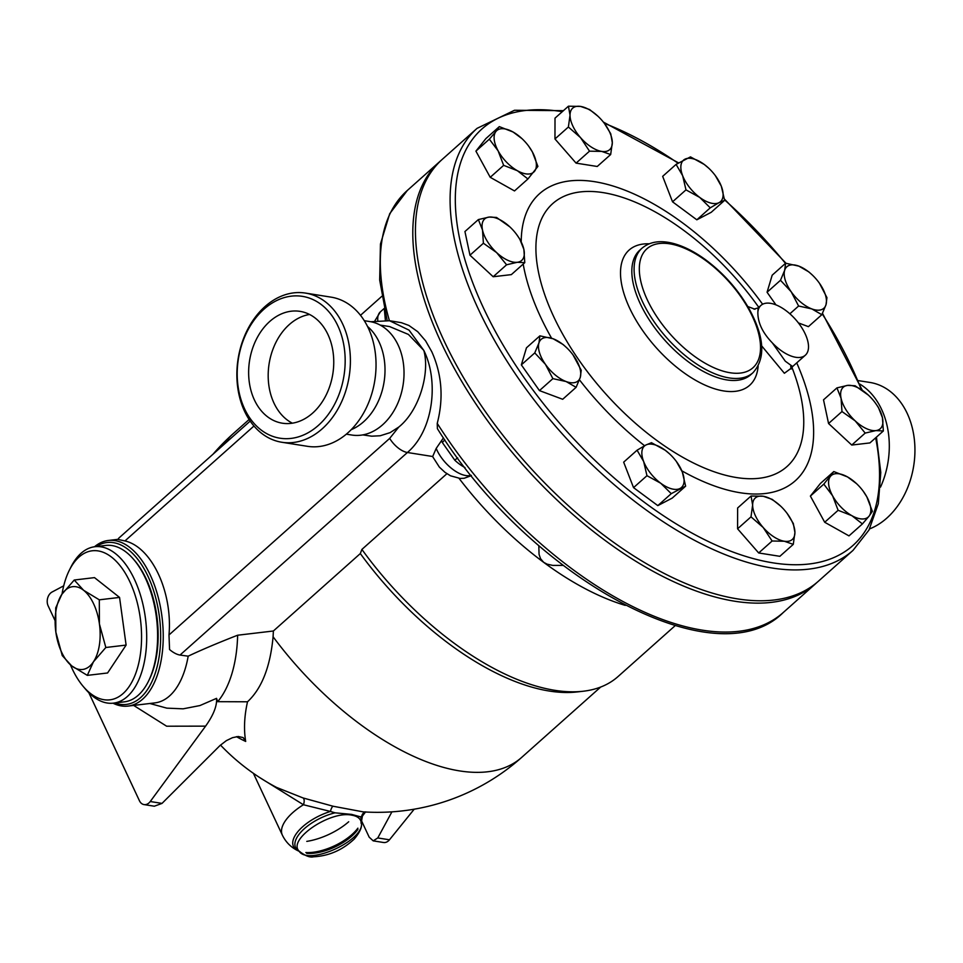 <?xml version="1.0" encoding="UTF-8"?>
<svg xmlns="http://www.w3.org/2000/svg" width="963" height="963" viewBox="0 0 963 963"><rect width="100%" height="100%" fill="white"/><g stroke="black" fill="none" stroke-linecap="round" stroke-linejoin="round"><path stroke-width="1.44" d="M858.394 380.626L869.974 382.455A75.511 56.227 99 0 1 907.194 413.368A75.511 56.227 99 0 1 869.589 528.904M859.839 384.093A75.511 56.227 99 0 1 881.554 409.311A75.511 56.227 99 0 1 880.519 487.109M459.05 478.358A220.527 108.927 48.3 0 0 543.698 562.356A220.527 108.927 48.3 0 0 625.276 605.39M250.187 421.096L119.219 537.763A18.526 9.149 48.3 0 0 118.004 539.461L124.949 540.929C151.757 547.153 172.702 591.836 168.994 634.954L169.56 649.519A18.526 9.149 48.3 0 0 180.009 655.057L188.182 656.176C201.038 650.061 217.518 643.079 237.632 635.219L273.384 630.994L360.318 553.556L361.895 549.428L446.904 473.712M361.895 549.428A220.527 108.927 48.3 0 0 583.193 691.241A220.527 108.927 48.3 0 0 617.993 676.592L675.135 625.685M360.318 553.556A216.819 107.098 48.3 0 0 577.15 691.94L583.193 691.241M384.406 309.966L385.393 320.282M433.206 457.545L432.688 456.51L407.409 452.502C433.35 430.569 439.152 381.468 423.816 350.412L409.07 330.153L389.546 320.739M432.688 456.51L436.203 448.409L443.449 437.852M816.997 582.434A282.604 139.587 -131.7 0 1 815.697 583.626L783.208 612.564C715.353 680.155 529.397 576.993 437.395 428.655L437.238 423.383C443.75 398.249 441.933 374.342 431.761 351.676L425.598 340.866L417.713 331.693L408.878 325.446L401.39 322.689L389.582 320.739L370.827 321.738M441.788 441.054A27.795 13.735 48.3 0 0 442.306 442.474A11.123 5.754 158.4 0 0 444.629 439.585M442.306 442.474L454.789 460.206A11.123 1.733 133.2 0 1 457.666 457.906M538.811 545.648L539.063 554.375L540.544 558.696L543.698 562.356L547.153 564.174L552.75 565.401L562.934 565.389M273.384 630.994L273.083 636.76C270.278 666.853 261.755 688.533 247.515 701.786A202.194 110.95 141.9 0 0 245.685 741.438L243.145 737.586L238.258 736.502L232.528 737.67L226.389 740.619L220.009 745.531L162.025 803.395L154.333 806.212L144.017 804.587A9.269 6.897 99 0 1 139.454 800.783L88.837 692.734M236.453 736.671A190.999 161.772 -61.9 0 0 245.685 741.438M273.083 636.76A216.819 107.098 48.3 0 0 521.669 757.412A216.819 216.819 0 0 1 363.099 811.857L333.138 806.248L303.056 797.954L276.55 787.409A216.819 216.819 0 0 1 220.491 745.073M361.57 820.909L369.178 837.16L373.211 840.868L377.773 837.942L391.917 811.845M373.211 840.868L383.515 842.493A9.269 6.897 -81 0 0 389.473 839.796L414.198 809.197M55.047 620.593L48.15 605.871A9.269 6.897 99 0 1 52.098 592.004L63.714 585.829M133.628 705.41L166.635 726.21L205.601 726.138C213.473 715.064 217.12 705.807 216.543 698.356L199.943 705.554L183.139 708.828L166.804 708.142L149.819 703.496M205.601 726.138L150.252 801.529A9.269 6.897 99 0 1 144.017 804.587M216.543 698.356L217.698 701.678L247.515 701.786M217.698 701.678A100.068 53.109 -96.8 0 0 237.632 635.219M113.008 703.183A83.396 44.25 -96.8 0 0 128.007 706.084L154.887 702.894A83.396 44.25 -96.8 0 0 188.182 656.176M259.625 777.502L303.429 804.743A5.561 2.684 106.9 0 0 303.056 797.954M253.401 773.325L282.34 835.09A42.625 19.14 -25.1 0 1 303.429 804.743L330.429 811.448A5.561 1.577 103.9 0 1 333.138 806.248M365.242 811.99A5.561 5.453 -105.5 0 0 361.715 816.407L362.425 816.034L361.534 821.03A37.376 16.792 -25.1 0 0 361.715 816.407L360.511 816.841L351.615 814.397L335.052 812.82L330.429 811.448A37.376 16.792 -25.1 0 0 297.82 831.719A37.376 16.792 -25.1 0 0 298.024 850.774C291.007 847.392 285.77 842.168 282.34 835.09M351.784 815.167C330.321 810.352 287.419 839.471 299.036 851.087L299.036 851.087C308.401 866.568 367.023 839.11 361.137 821.993L361.137 821.993C360.258 818.345 357.153 816.07 351.784 815.167C330.321 810.352 287.419 839.471 299.036 851.087L299.036 851.087C308.401 866.568 367.023 839.11 361.137 821.993L361.137 821.993C360.258 818.345 357.153 816.07 351.784 815.167M128.007 706.084A83.396 44.25 -96.8 0 0 162.145 618.065A83.396 44.25 -96.8 0 0 108.386 540.46A83.396 44.25 -96.8 0 0 94.482 546.779M96.252 546.563A81.542 43.275 83.2 0 1 159.605 618.366A81.542 43.275 83.2 0 1 114.778 702.978M134.399 560.249A76.908 40.807 83.2 0 1 148.675 680.757M94.892 546.719L105.81 545.431A78.761 41.794 83.2 0 1 156.584 618.728A78.761 41.794 83.2 0 1 124.335 701.846L113.417 703.146A78.761 41.794 -96.8 0 0 145.666 620.016A78.761 41.794 -96.8 0 0 94.892 546.719A78.761 41.794 -96.8 0 0 70.949 567.026L69.396 570.12A75.054 39.832 83.2 0 1 123.986 571.119A75.054 39.832 83.2 0 1 136.012 672.631A75.054 39.832 83.2 0 1 83.155 686.354A75.054 39.832 83.2 0 1 72.177 668.767A75.054 39.832 83.2 0 1 70.443 664.867M83.155 686.354L85.394 688.99A78.761 41.794 -96.8 0 0 113.417 703.146M62.041 594.039A75.054 39.832 83.2 0 1 69.396 570.12M74.235 580.027L94.494 577.619L119.556 597.421L126.105 645.09L107.579 672.981L87.32 675.376L71.659 665.854A41.698 22.125 -96.8 0 0 93.447 661.81A41.698 22.125 -96.8 0 0 99.43 624.024A41.698 22.125 -96.8 0 0 83.625 590.295A41.698 22.125 -96.8 0 0 61.837 594.34L74.235 580.027L83.625 590.295L99.297 599.817L99.43 624.024L105.834 647.497L93.447 661.81L87.32 675.376M55.71 607.906L61.837 594.34A41.698 22.125 -96.8 0 0 55.854 632.113L55.71 607.906M119.556 597.421L99.297 599.817M126.105 645.09L105.834 647.497M71.659 665.854L62.258 655.586L55.854 632.113A41.698 22.125 -96.8 0 0 71.659 665.854M380.18 325.085L389.594 326.577L408.408 334.426L423.816 350.412C430.112 372.837 419.423 410.551 398.778 427.054L389.678 438.394L168.994 634.954M398.778 427.054L390.099 432.64L380.156 435.77L371.67 436.179L362.786 434.903M364.291 320.691L369.828 321.57A57.443 42.769 99 0 1 398.14 345.079A57.443 42.769 99 0 1 395.841 407.373A57.443 42.769 99 0 1 351.856 435.047L346.331 434.169M367.505 326.421L369.467 328.227A57.443 42.769 99 0 1 379.121 342.07A57.443 42.769 99 0 1 353.577 428.607L351.146 429.715M305.44 293.077L331.079 297.146A75.511 56.227 99 0 1 368.299 328.058A75.511 56.227 99 0 1 365.278 409.937A75.511 56.227 99 0 1 307.462 446.314L281.822 442.258A75.511 56.227 99 0 1 238.102 358.874A75.511 56.227 99 0 1 305.44 293.077A75.511 56.227 99 0 1 342.659 324.001A75.511 56.227 99 0 1 339.638 405.88A75.511 56.227 99 0 1 281.822 442.258M337.808 325.747A71.804 53.459 99 0 1 291.452 438.358A71.804 53.459 99 0 1 244.313 337.724A71.804 53.459 99 0 1 337.808 325.747M254.437 400.018A56.612 42.155 99 0 1 256.7 338.639A56.612 42.155 99 0 1 300.047 311.362A56.612 42.155 99 0 1 332.825 373.873A56.612 42.155 99 0 1 282.34 423.202A56.612 42.155 99 0 1 254.437 400.018M309.568 314.48A56.612 42.155 -81 0 0 273.986 403.112A56.612 42.155 -81 0 0 292.355 423.178M815.697 583.626A282.604 139.587 -131.7 0 1 629.381 557.204A282.604 139.587 -131.7 0 1 441.391 343.093A282.604 139.587 -131.7 0 1 439.766 161.567A282.604 139.587 -131.7 0 1 441.102 160.412M852.989 550.403L818.345 581.267A282.604 139.587 -131.7 0 1 632.029 554.844A282.604 139.587 -131.7 0 1 444.027 340.733A282.604 139.587 -131.7 0 1 442.414 159.22L477.058 128.356A282.604 139.587 48.3 0 0 478.683 309.869A282.604 139.587 48.3 0 0 666.673 523.98A282.604 139.587 48.3 0 0 852.989 550.403L868.987 530.035L878.304 503.733L880.784 472.436L876.438 437.118M724.633 200.34L719.06 202.651A27.795 13.735 48.3 0 0 721.299 186.16A27.795 13.735 48.3 0 0 715.365 175.651L721.299 186.16L724.633 200.34L711.212 212.305L696.827 219.805L672.547 201.821L662.664 176.349L676.086 164.384L690.483 156.885L704.23 164.444L708.72 168.2M775.949 304.862L767.066 292.246L772.182 275.189L785.615 263.224L798.845 266.125L808.848 271.903L812.122 274.828A27.795 13.735 48.3 0 0 798.845 266.125A27.795 13.735 48.3 0 0 784.664 270.314A27.795 13.735 48.3 0 0 791.153 291.717A27.795 13.735 48.3 0 0 811.833 308.918A27.795 13.735 48.3 0 0 826.001 304.729A27.795 13.735 48.3 0 0 819.513 283.339L826.952 297.639L826.001 304.729L821.836 314.696L811.833 308.918L798.604 306.017L791.153 291.717L780.487 280.281L784.664 270.314L785.615 263.224M821.836 314.696L808.402 326.65L798.411 322.918M883.348 430.967L869.926 442.92L851.749 445.05L828.553 423.503L823.521 399.838L836.943 387.884L847.645 385.381A27.795 13.735 48.3 0 0 841.072 398.273A27.795 13.735 48.3 0 0 855.192 420.879A27.795 13.735 48.3 0 0 875.885 430.593A27.795 13.735 48.3 0 0 882.445 417.701L883.348 430.967L875.885 430.593L865.183 433.085L855.192 420.879L841.975 411.55L841.072 398.273L836.943 387.884M862.415 523.92L848.981 535.885L824.701 522.259L810.389 496.077L820.356 483.522L833.789 471.569L847.536 476.938A27.795 13.735 48.3 0 0 830.419 476.408A27.795 13.735 48.3 0 0 832.586 495.776A27.795 13.735 48.3 0 0 851.882 515.674A27.795 13.735 48.3 0 0 869.011 516.216L862.415 523.92L851.882 515.674L838.123 510.294L832.586 495.776L823.81 484.124L833.789 471.569M793.283 544.36L784.315 541.242A27.795 13.735 48.3 0 0 794.92 532.515L793.283 544.36L779.861 556.313L758.688 552.967L737.574 528.795L737.622 507.983L751.044 496.017L763.238 496.258A27.795 13.735 48.3 0 0 752.633 504.997A27.795 13.735 48.3 0 0 763.178 527.483A27.795 13.735 48.3 0 0 784.315 541.242L772.121 541.001L763.178 527.483L751.008 516.842L752.633 504.997L751.044 496.017M657.813 505.623L671.247 493.658L660.726 483.233A27.795 13.735 48.3 0 0 680.047 488.47A27.795 13.735 48.3 0 0 682.298 471.978A27.795 13.735 48.3 0 0 676.363 461.458L682.298 471.978L685.632 486.159L672.198 498.112L657.813 505.623L633.546 487.639L623.663 462.168L637.085 450.203L645.896 445.014A27.795 13.735 48.3 0 0 643.645 461.506A27.795 13.735 48.3 0 0 660.726 483.233L646.967 475.686L643.645 461.506L637.085 450.203M539.449 390.605L552.882 378.64L545.431 364.339A27.795 13.735 48.3 0 0 566.112 381.541A27.795 13.735 48.3 0 0 580.28 377.352A27.795 13.735 48.3 0 0 573.792 355.961A27.795 13.735 48.3 0 0 572.997 354.866L581.231 370.261L580.28 377.352L576.115 387.319L562.681 399.284L539.449 390.605L521.344 364.869L526.46 347.812L539.894 335.846L553.123 338.759A27.795 13.735 48.3 0 0 538.943 342.948A27.795 13.735 48.3 0 0 545.431 364.339L534.766 352.903L538.943 342.948L539.894 335.846M524.775 262.658L517.3 262.285A27.795 13.735 48.3 0 0 523.872 249.393A27.795 13.735 48.3 0 0 516.565 234.406L519.743 239.005L523.872 249.393L524.775 262.658L511.341 274.624L493.176 276.742L469.968 255.207L464.936 231.541L478.37 219.576L489.072 217.084A27.795 13.735 48.3 0 0 482.499 229.976L478.37 219.576M528.675 146.147L532.358 151.901L537.908 166.418L527.929 178.974L514.507 190.939L490.227 177.312L475.915 151.131L485.882 138.588L499.316 126.622L513.062 132.003A27.795 13.735 48.3 0 0 495.945 131.462L499.316 126.622M610.674 154.525L601.706 151.408A27.795 13.735 48.3 0 0 612.312 142.68A27.795 13.735 48.3 0 0 604.559 123.637L610.723 133.713L612.312 142.68L610.674 154.525L597.241 166.479L576.079 163.132L554.965 138.961L555.013 118.148L568.435 106.195L580.629 106.436L589.597 109.541L597.915 116.198M715.365 175.651A27.795 13.735 48.3 0 0 708.768 168.236A27.795 13.735 48.3 0 0 704.23 164.444A27.795 13.735 48.3 0 0 684.898 159.208A27.795 13.735 48.3 0 0 682.647 175.687A27.795 13.735 48.3 0 0 699.728 197.415A27.795 13.735 48.3 0 0 719.06 202.651L710.249 207.839L699.728 197.415L685.981 189.867L682.647 175.687L676.086 164.384M696.827 219.805L710.249 207.839M818.719 282.243L819.513 283.339A27.795 13.735 48.3 0 0 818.719 282.243A27.795 13.735 48.3 0 0 812.122 274.828M789.877 313.794L798.604 306.017M875.15 402.703L878.328 407.301L882.445 417.701A27.795 13.735 48.3 0 0 875.15 402.703A27.795 13.735 48.3 0 0 868.554 395.299A27.795 13.735 48.3 0 0 868.337 395.095L868.554 395.299M851.749 445.05L865.183 433.085M828.553 423.503L841.975 411.55M872.382 511.365L869.011 516.216A27.795 13.735 48.3 0 0 866.832 496.848L872.382 511.365M824.701 522.259L838.123 510.294M810.389 496.077L823.81 484.124M758.688 552.967L772.121 541.001M737.574 528.795L751.008 516.842M633.546 487.639L646.967 475.686M685.632 486.159L671.247 493.658M645.896 445.014L651.47 442.703L665.216 450.251A27.795 13.735 48.3 0 0 645.896 445.014M521.344 364.869L534.766 352.903M576.115 387.319L566.112 381.541L552.882 378.64M553.123 338.759L563.126 344.525L566.4 347.462A27.795 13.735 48.3 0 0 553.123 338.759M572.997 354.866L573.009 354.878A27.795 13.735 48.3 0 0 566.4 347.462M483.402 243.242L482.499 229.976A27.795 13.735 48.3 0 0 496.607 252.583L483.402 243.242L469.968 255.207M489.072 217.084L496.547 217.457L509.752 226.799A27.795 13.735 48.3 0 0 489.072 217.084M516.565 234.406A27.795 13.735 48.3 0 0 509.969 226.991L509.969 226.991M489.336 139.178L495.945 131.462A27.795 13.735 48.3 0 0 498.112 150.83L489.336 139.178L475.915 151.131M513.062 132.003L522.018 138.672A27.795 13.735 48.3 0 0 513.062 132.003M527.929 178.974L517.408 170.728A27.795 13.735 48.3 0 0 534.537 171.27A27.795 13.735 48.3 0 0 532.358 151.901A27.795 13.735 48.3 0 0 528.627 146.087A27.795 13.735 48.3 0 0 522.018 138.672M672.547 201.821L685.981 189.867M767.066 292.246L780.487 280.281M847.645 385.381L855.12 385.766L868.337 395.095A27.795 13.735 48.3 0 0 847.645 385.381M847.536 476.938L856.504 483.619A27.795 13.735 48.3 0 0 847.536 476.938M863.149 491.094L866.832 496.848A27.795 13.735 48.3 0 0 863.101 491.034A27.795 13.735 48.3 0 0 856.504 483.619M787.168 513.472L793.331 523.535L794.92 532.515A27.795 13.735 48.3 0 0 787.168 513.472A27.795 13.735 48.3 0 0 784.388 510.017A27.795 13.735 48.3 0 0 780.572 506.057A27.795 13.735 48.3 0 0 763.238 496.258L772.218 499.376L780.536 506.032M676.363 461.458A27.795 13.735 48.3 0 0 669.754 454.055A27.795 13.735 48.3 0 0 665.216 450.251L669.718 454.006M517.3 262.285L506.598 264.789L496.607 252.583A27.795 13.735 48.3 0 0 517.3 262.285M493.176 276.742L506.598 264.789M517.408 170.728L503.649 165.347L498.112 150.83A27.795 13.735 48.3 0 0 517.408 170.728M490.227 177.312L503.649 165.347M604.559 123.637A27.795 13.735 48.3 0 0 601.779 120.182A27.795 13.735 48.3 0 0 597.951 116.234A27.795 13.735 48.3 0 0 580.629 106.436A27.795 13.735 48.3 0 0 570.024 115.163L568.435 106.195M601.706 151.408L589.512 151.167L580.557 137.649A27.795 13.735 48.3 0 0 601.706 151.408M576.079 163.132L589.512 151.167M580.557 137.649L568.387 127.008L570.024 115.163A27.795 13.735 48.3 0 0 580.557 137.649M554.965 138.961L568.387 127.008M755.004 309.243L747.782 306.523M761.673 345.886L784.376 373.271L791.442 368.059M790.743 366.313L791.117 369.022L792.621 366.53L785.29 361.197L772.338 342.888C762.467 332.704 757.652 322.412 757.869 312.012L758.122 307.919L753.909 309.135M757.869 312.012A33.356 16.479 -131.7 0 1 760.951 305.403A33.356 16.479 -131.7 0 1 795.45 319.355A33.356 16.479 -131.7 0 1 805.333 355.215A33.356 16.479 -131.7 0 1 772.338 342.888M377.797 320.462A27.795 13.735 -131.7 0 1 380.373 311.843L374.86 320.872M454.789 460.206A27.795 13.735 48.3 0 0 464.985 467.536M471.148 475.301A27.795 13.735 -131.7 0 1 436.203 448.409M180.009 655.057L407.409 452.502A18.526 9.149 48.3 0 1 389.678 438.394M783.208 612.564A282.604 139.587 -131.7 0 1 437.238 423.383M389.401 320.715A282.604 139.587 -131.7 0 1 407.277 190.505L389.702 213.726L380.457 244.012L379.675 280.016L387.15 320.426M213.028 454.211A216.819 216.819 0 0 1 233.251 433.615A216.819 107.098 48.3 0 0 223.91 444.509M377.773 837.942L389.473 839.796M162.025 803.395L150.252 801.529M348.714 821.752A42.625 19.14 -25.1 0 1 306.788 841.385M360.511 816.841A35.92 16.13 -25.1 0 1 361.185 822.27M357.947 829.36A35.92 16.13 -25.1 0 1 306.728 853.35M299.204 851.304A35.92 16.13 -25.1 0 1 301.311 831.647A35.92 16.13 -25.1 0 1 335.052 812.82M357.887 828.168A37.376 16.792 -25.1 0 1 305.849 852.544M124.949 540.929L253.979 426.007M875.644 437.828A278.897 137.757 -131.7 0 1 741.534 555.049A278.897 137.757 -131.7 0 1 483.534 308.112A278.897 137.757 -131.7 0 1 562.284 111.672M604.331 123.348A278.897 137.757 -131.7 0 1 678 163.192M724.585 199.895A278.897 137.757 -131.7 0 1 785.459 263.356M822.233 313.89A278.897 137.757 -131.7 0 1 861.271 389.509M762.624 304.248A192.251 94.964 48.3 0 0 594.568 181.682A192.251 94.964 48.3 0 0 521.224 241.701M523.198 264.067A192.251 94.964 48.3 0 0 551.594 338.218M579.449 379.831A192.251 94.964 48.3 0 0 644.584 445.725M681.828 470.823A192.251 94.964 48.3 0 0 796.726 362.87M791.911 367.3A176.097 86.983 -131.7 0 1 730.821 476.492A176.097 86.983 -131.7 0 1 553.725 316.707A176.097 86.983 -131.7 0 1 603.055 192.612A176.097 86.983 -131.7 0 1 758.784 307.329M649.17 243.808A90.582 44.743 48.3 0 0 629.67 308.22A90.582 44.743 48.3 0 0 704.976 385.092A90.582 44.743 48.3 0 0 758.134 366.145M752.982 372.705L750.719 374.727A83.396 41.192 -131.7 0 1 695.743 366.927A83.396 41.192 -131.7 0 1 640.263 303.742A83.396 41.192 -131.7 0 1 639.781 250.187L642.044 248.165A83.396 41.192 48.3 0 0 642.526 301.732A83.396 41.192 48.3 0 0 697.994 364.917A83.396 41.192 48.3 0 0 752.982 372.705C765.814 358.465 764.574 337.243 749.238 309.063C738.224 289.791 723.803 273.456 705.963 260.046C694.636 251.716 683.67 246.155 673.053 243.374C660.209 240.076 649.869 241.665 642.044 248.165M647.377 299.975A79.688 39.363 -131.7 0 1 700.041 256.615A79.688 39.363 -131.7 0 1 752.344 368.287A79.688 39.363 -131.7 0 1 647.377 299.975M360.499 315.31L381.793 296.351M384.177 308.461L380.373 311.843M432.82 456.883L439.369 467.115L445.014 472.364L450.491 475.794L460.121 478.442L464.178 478.262L471.401 475.614M365.639 811.857L362.425 816.034M361.005 823.124L361.137 821.993C362.63 826.11 360.343 831.791 354.252 839.038C342.455 850.076 328.889 855.999 313.529 856.805C309.942 857.744 305.115 855.83 299.036 851.087L299.975 851.701M361.197 822.342L361.534 821.03M299.252 851.364L298.024 850.774M118.076 539.316L108.386 540.46M521.669 757.412L600.671 687.052M233.251 433.615L249.116 419.495M439.766 161.567L407.277 190.505M862.282 390.208L822.498 313.336M786.025 263.272L724.477 199.124M678.542 162.867L603.332 122.06M563.427 110.661L514.507 110.264L477.058 128.356M792.621 366.53L805.333 355.215M758.122 307.919L760.951 305.403"/></g></svg>
